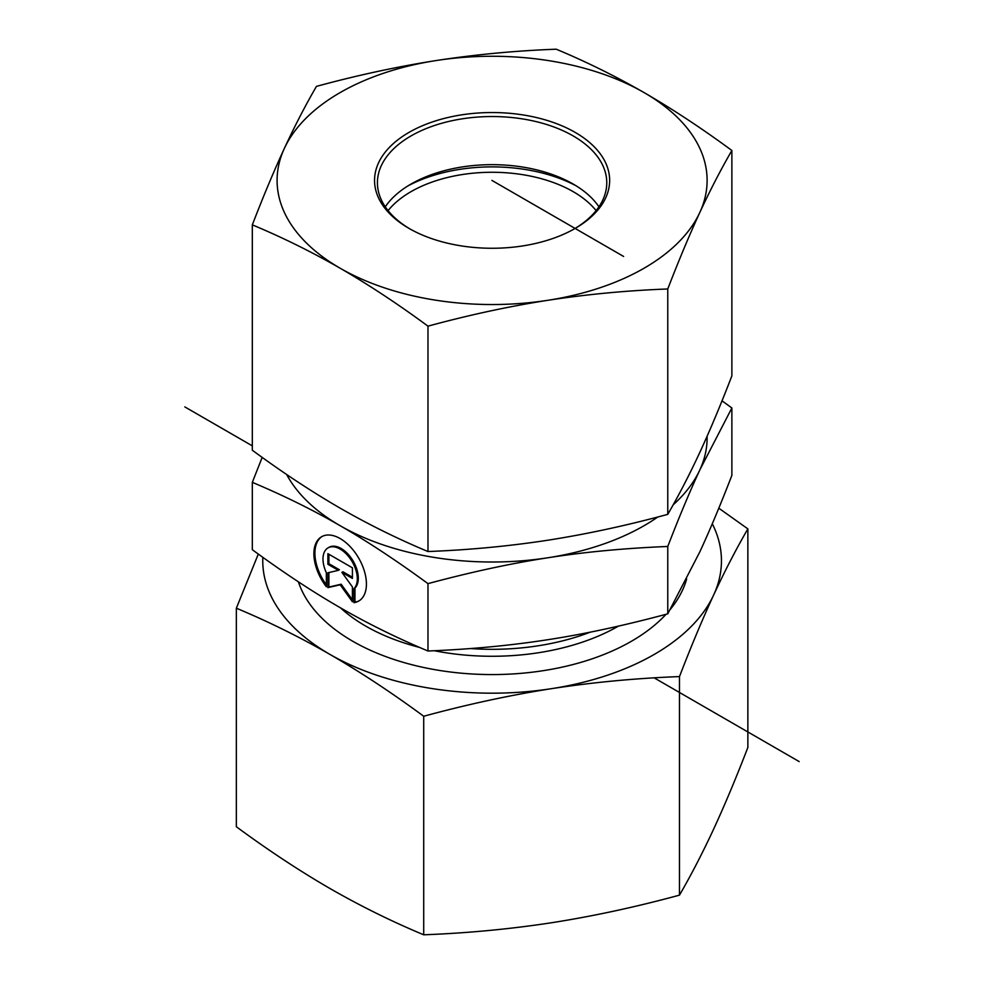 <?xml version="1.0" encoding="UTF-8"?>
<svg xmlns="http://www.w3.org/2000/svg" width="984" height="984" viewBox="0 0 984 984"><rect width="100%" height="100%" fill="white"/><g stroke="black" fill="none" stroke-linecap="round" stroke-linejoin="round"><path stroke-width="1.48" d="M353.945 602.663L353.945 588.641A24.268 14.022 -120 0 0 351.362 560.351A24.268 14.022 -120 0 0 328.016 547.891A24.268 14.022 -120 0 0 326.356 572.737L326.356 586.747A37.134 21.451 60 0 1 321.571 536.747A37.134 21.451 60 0 1 358.729 558.162A37.134 21.451 60 0 1 358.729 601.052A37.134 21.451 60 0 1 353.945 602.663L354.966 602.073A37.134 21.451 -120 0 0 359.234 600.744M322.088 536.477A37.134 21.451 -120 0 0 326.356 584.816M328.016 547.891L329.025 547.313A24.268 14.022 60 0 1 352.37 559.773A24.268 14.022 60 0 1 354.966 588.063L354.966 602.073M353.945 588.641L354.966 588.063M328.902 554.25L328.902 563.697L339.406 569.761L338.398 570.339L327.893 564.287L327.893 553.672L352.42 567.817L352.42 578.42L341.903 572.368L352.42 586.919L352.42 601.778L340.156 584.791L327.893 587.632L327.893 572.774L338.398 570.339M327.893 564.287L328.902 563.697M328.902 572.54L328.902 587.042L341.165 584.213L352.42 599.785M327.893 587.632L328.902 587.042M340.156 584.791L341.165 584.213M341.903 572.368L342.924 571.778L352.42 577.251M252.322 482.344L252.322 549.712C283.749 572.737 313.023 592.048 340.156 607.645C367.278 623.339 396.564 637.792 427.978 651.014C470.881 649.268 510.844 645.492 547.867 639.698C584.902 634.016 624.865 625.381 667.767 613.832L699.821 551.876C709.722 530.536 720.411 505.026 731.875 475.358L731.875 407.979L699.821 469.946C689.919 491.274 679.231 516.784 667.767 546.464C624.865 548.211 584.902 551.975 547.867 557.768C510.844 563.463 470.881 572.085 427.978 583.635C396.564 560.622 367.278 541.311 340.156 525.714L340.07 525.665C312.961 509.983 283.712 495.542 252.322 482.344L262.187 457.376M427.978 651.014L427.978 583.635M667.767 613.832L667.767 546.464M722.01 400.832L731.875 407.979M340.156 525.714A215.016 124.132 0 0 0 547.867 557.768A215.016 124.132 0 0 0 657.816 516.981M286.639 474.472A215.016 124.132 0 0 0 340.07 525.665M673.142 504.853A215.016 124.132 0 0 0 699.821 469.946A215.016 124.132 0 0 0 707.102 436.269M410.008 228.965A114.673 66.211 180 0 1 377.425 182.741A114.673 66.211 180 0 1 462.357 118.806A114.673 66.211 180 0 1 606.771 182.741A114.673 66.211 180 0 1 574.189 228.965M461.619 114.857A117.539 67.859 0 0 0 408.987 228.386A117.539 67.859 0 0 0 575.222 228.386A117.539 67.859 0 0 0 593.881 146.456A117.539 67.859 0 0 0 461.619 114.857M385.273 206.8A114.673 66.211 180 0 1 411.017 184.057A114.673 66.211 180 0 1 462.357 166.923A114.673 66.211 180 0 1 573.192 184.057A114.673 66.211 180 0 1 598.936 206.8M699.821 212.458A215.016 124.132 0 0 0 644.053 92.57A215.016 124.132 0 0 0 436.33 60.516A215.016 124.132 0 0 0 284.388 148.338A215.016 124.132 0 0 0 340.156 268.226A215.016 124.132 0 0 0 547.867 300.292A215.016 124.132 0 0 0 699.821 212.458C689.366 235.102 678.689 260.612 667.767 288.976C626.919 290.526 586.956 294.302 547.867 300.292C508.789 306.418 468.827 315.04 427.978 326.159C398.065 304.118 368.779 284.807 340.156 268.226C311.522 251.793 282.248 237.341 252.322 224.856C263.245 196.493 273.933 170.982 284.388 148.338C294.831 125.841 305.52 105.19 316.442 86.383C357.29 75.264 397.253 66.641 436.33 60.516C475.407 54.526 515.37 50.75 556.218 49.2C586.144 61.672 615.418 76.137 644.053 92.57C672.675 109.15 701.961 128.461 731.875 150.503C720.952 169.31 710.276 189.961 699.821 212.458M252.322 224.856L252.322 450.229C282.248 472.271 311.522 491.569 340.156 508.162C368.779 524.595 398.065 539.048 427.978 551.532C468.827 549.97 508.789 546.206 547.867 540.216C586.956 534.078 626.919 525.456 667.767 514.349C678.689 495.542 689.366 474.891 699.821 452.394C710.276 429.75 720.952 404.239 731.875 375.876L731.875 150.503M667.767 514.349L667.767 288.976M427.978 551.532L427.978 326.159M596.12 210.613A114.673 66.211 0 0 0 492.098 172.274A114.673 66.211 0 0 0 388.077 210.613M407.843 185.951A123.996 71.586 180 0 1 576.353 185.951M686.648 579.01A197.095 113.787 180 0 1 670.288 609.404M666.033 614.299A197.095 113.787 180 0 1 462.296 673.265A197.095 113.787 180 0 1 298.41 581.827M262.839 557.325A229.346 132.41 0 0 0 330.021 654.458C299.48 636.931 268.263 621.507 236.345 608.198L236.345 826.745C268.263 850.25 299.48 870.852 330.021 888.54C360.562 906.067 391.792 921.491 423.71 934.8C467.277 933.139 509.909 929.117 551.593 922.734C593.278 916.19 635.898 906.99 679.477 895.145C691.125 875.071 702.527 853.042 713.671 829.045C724.814 804.9 736.216 777.692 747.865 747.434L747.865 528.875C736.216 548.949 724.814 570.978 713.671 594.976A229.346 132.41 0 0 0 712.293 523.746M236.345 608.198L258.3 554.066M718.812 508.199L747.865 528.875M713.671 594.976C702.527 619.12 691.125 646.328 679.477 676.586C635.898 678.247 593.278 682.269 551.593 688.652A229.346 132.41 0 0 0 713.671 594.976M551.593 688.652C509.909 695.196 467.277 704.396 423.71 716.254C391.792 692.748 360.562 672.146 330.021 654.458A229.346 132.41 0 0 0 551.593 688.652M679.477 676.586L679.477 895.145M423.71 716.254L423.71 934.8M184.832 406.909L252.322 445.863M654.176 677.865L799.168 761.579M623.622 256.455L491.914 180.404M590.277 632.159A177.022 102.201 180 0 1 470.426 648.542M340.476 607.829A178.953 103.32 0 0 0 419.516 647.398M434.301 650.731A178.953 103.32 0 0 0 618.469 626.107"/></g></svg>
